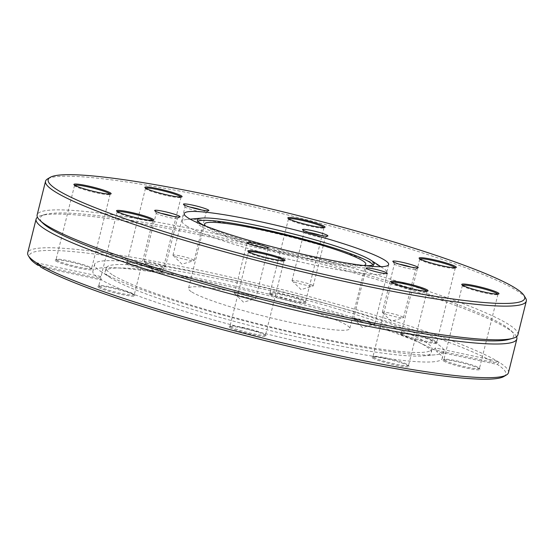 <?xml version="1.0" encoding="UTF-8"?>
<svg xmlns="http://www.w3.org/2000/svg" width="554" height="554" viewBox="0 0 554 554"><rect width="100%" height="100%" fill="white"/><g stroke="black" fill="none" stroke-linecap="round" stroke-linejoin="round"><path stroke-width="0.42" stroke-dasharray="2.77 2.08" d="M255.221 298.031A10.907 1.136 14 0 0 243.691 294.368A10.907 1.136 14 0 0 234.501 293.232A10.907 1.136 14 0 0 234.619 293.468A10.907 1.136 14 0 0 244.806 296.972A10.907 1.136 14 0 0 255.449 298.661A10.907 1.136 14 0 0 255.664 298.509A10.907 1.136 14 0 0 255.221 298.031M374.289 323.446A10.907 1.136 14 0 0 362.752 319.776A10.907 1.136 14 0 0 353.57 318.64A10.907 1.136 14 0 0 353.681 318.875A10.907 1.136 14 0 0 363.874 322.38A10.907 1.136 14 0 0 374.518 324.069A10.907 1.136 14 0 0 374.726 323.917A10.907 1.136 14 0 0 374.289 323.446M525.628 298.135A247.742 25.858 14 0 0 292.173 216.081A247.742 25.858 14 0 0 47.526 178.935M186.525 225.956A105.329 10.99 14 0 0 297.948 261.405A105.329 10.99 14 0 0 386.706 272.346A105.329 10.99 14 0 0 383.133 268.191A105.329 10.99 14 0 0 287.159 236.198A105.329 10.99 14 0 0 187.404 219.391A105.329 10.99 14 0 0 182.294 221.385A105.329 10.99 14 0 0 186.525 225.956M145.66 188.222A18.317 1.911 14 0 0 145.48 188.408A18.317 1.911 14 0 0 145.529 188.63A18.317 1.911 14 0 0 146.214 189.205A18.317 1.911 14 0 0 164.663 195.153A18.317 1.911 14 0 0 180.881 197.439A18.317 1.911 14 0 0 181.026 197.272A18.317 1.911 14 0 0 180.957 197.016M288.641 218.733A18.317 1.911 14 0 0 288.461 218.92A18.317 1.911 14 0 0 288.509 219.142A18.317 1.911 14 0 0 289.195 219.716A18.317 1.911 14 0 0 307.643 225.665A18.317 1.911 14 0 0 323.861 227.95A18.317 1.911 14 0 0 324.007 227.784A18.317 1.911 14 0 0 323.938 227.528M419.911 258.94A18.317 1.911 14 0 0 419.724 259.127A18.317 1.911 14 0 0 419.773 259.348A18.317 1.911 14 0 0 420.465 259.923A18.317 1.911 14 0 0 438.913 265.872A18.317 1.911 14 0 0 455.132 268.164A18.317 1.911 14 0 0 455.277 267.991A18.317 1.911 14 0 0 455.201 267.741M74.721 185.278A18.317 1.911 14 0 0 74.534 185.465A18.317 1.911 14 0 0 74.589 185.687A18.317 1.911 14 0 0 75.275 186.262A18.317 1.911 14 0 0 93.723 192.21A18.317 1.911 14 0 0 109.941 194.502A18.317 1.911 14 0 0 110.087 194.329A18.317 1.911 14 0 0 110.017 194.073M117.379 211.628A18.317 1.911 14 0 0 117.192 211.815A18.317 1.911 14 0 0 117.24 212.037A18.317 1.911 14 0 0 117.933 212.611A18.317 1.911 14 0 0 136.381 218.56A18.317 1.911 14 0 0 152.599 220.852A18.317 1.911 14 0 0 152.745 220.679A18.317 1.911 14 0 0 152.669 220.43M248.642 251.835A18.317 1.911 14 0 0 248.462 252.028A18.317 1.911 14 0 0 248.511 252.243A18.317 1.911 14 0 0 249.196 252.825A18.317 1.911 14 0 0 267.644 258.766A18.317 1.911 14 0 0 283.863 261.059A18.317 1.911 14 0 0 284.008 260.892A18.317 1.911 14 0 0 283.939 260.636M391.623 282.346A18.317 1.911 14 0 0 391.443 282.54A18.317 1.911 14 0 0 391.491 282.755A18.317 1.911 14 0 0 392.177 283.336A18.317 1.911 14 0 0 410.625 289.278A18.317 1.911 14 0 0 426.843 291.57A18.317 1.911 14 0 0 426.989 291.404A18.317 1.911 14 0 0 426.919 291.148M462.562 285.289A18.317 1.911 14 0 0 462.382 285.483A18.317 1.911 14 0 0 462.431 285.698A18.317 1.911 14 0 0 463.116 286.273A18.317 1.911 14 0 0 481.565 292.221A18.317 1.911 14 0 0 497.783 294.513A18.317 1.911 14 0 0 497.935 294.34A18.317 1.911 14 0 0 497.859 294.091M190.07 207.092A10.907 1.136 14 0 0 185.043 206.822A10.907 1.136 14 0 0 185.071 206.954A10.907 1.136 14 0 0 195.347 210.562A10.907 1.136 14 0 0 206.116 212.196A10.907 1.136 14 0 0 206.206 212.099A10.907 1.136 14 0 0 205.763 211.621A10.907 1.136 14 0 0 201.635 209.973M309.139 232.5A10.907 1.136 14 0 0 304.111 232.23A10.907 1.136 14 0 0 304.139 232.361A10.907 1.136 14 0 0 314.416 235.969A10.907 1.136 14 0 0 325.184 237.604A10.907 1.136 14 0 0 325.267 237.507A10.907 1.136 14 0 0 324.831 237.029A10.907 1.136 14 0 0 320.704 235.388M399.434 264.21A10.907 1.136 14 0 0 394.406 263.939A10.907 1.136 14 0 0 394.434 264.071A10.907 1.136 14 0 0 404.711 267.679A10.907 1.136 14 0 0 415.479 269.313A10.907 1.136 14 0 0 415.569 269.216A10.907 1.136 14 0 0 415.126 268.738A10.907 1.136 14 0 0 410.999 267.09M161.304 213.394A10.907 1.136 14 0 0 156.276 213.124A10.907 1.136 14 0 0 156.304 213.248A10.907 1.136 14 0 0 166.581 216.863A10.907 1.136 14 0 0 177.349 218.498A10.907 1.136 14 0 0 177.432 218.394A10.907 1.136 14 0 0 176.996 217.923A10.907 1.136 14 0 0 172.862 216.275M517.907 334.775A247.742 25.858 14 0 0 507.949 324.014A247.742 25.858 14 0 0 245.886 240.637A247.742 25.858 14 0 0 37.146 214.904M365.294 265.705A91.029 9.501 -166 0 1 283.454 251.059A91.029 9.501 -166 0 1 204.322 225.568M127.745 263.282A18.317 1.911 14 0 0 147.122 269.445A18.317 1.911 14 0 0 162.557 271.349A18.317 1.911 14 0 0 162.509 271.128A18.317 1.911 14 0 0 145.245 265.061A18.317 1.911 14 0 0 127.157 262.312A18.317 1.911 14 0 0 127.011 262.485A18.317 1.911 14 0 0 127.745 263.282M270.726 293.793A18.317 1.911 14 0 0 290.102 299.956A18.317 1.911 14 0 0 305.538 301.861A18.317 1.911 14 0 0 305.489 301.639A18.317 1.911 14 0 0 288.225 295.573A18.317 1.911 14 0 0 270.137 292.824A18.317 1.911 14 0 0 269.992 292.997A18.317 1.911 14 0 0 270.726 293.793M401.996 334A18.317 1.911 14 0 0 421.372 340.17A18.317 1.911 14 0 0 436.808 342.067A18.317 1.911 14 0 0 436.76 341.853A18.317 1.911 14 0 0 419.496 335.779A18.317 1.911 14 0 0 401.401 333.037A18.317 1.911 14 0 0 401.255 333.203A18.317 1.911 14 0 0 401.996 334M56.806 260.338A18.317 1.911 14 0 0 76.182 266.502A18.317 1.911 14 0 0 91.618 268.406A18.317 1.911 14 0 0 91.569 268.184A18.317 1.911 14 0 0 74.305 262.118A18.317 1.911 14 0 0 56.217 259.376A18.317 1.911 14 0 0 56.065 259.542A18.317 1.911 14 0 0 56.806 260.338M99.464 286.688A18.317 1.911 14 0 0 118.84 292.858A18.317 1.911 14 0 0 134.276 294.756A18.317 1.911 14 0 0 134.227 294.541A18.317 1.911 14 0 0 116.963 288.475A18.317 1.911 14 0 0 98.868 285.726A18.317 1.911 14 0 0 98.723 285.892A18.317 1.911 14 0 0 99.464 286.688M230.727 326.902A18.317 1.911 14 0 0 250.103 333.065A18.317 1.911 14 0 0 265.539 334.969A18.317 1.911 14 0 0 265.491 334.748A18.317 1.911 14 0 0 248.227 328.681A18.317 1.911 14 0 0 230.139 325.932A18.317 1.911 14 0 0 229.993 326.105A18.317 1.911 14 0 0 230.727 326.902M373.708 357.413A18.317 1.911 14 0 0 393.084 363.576A18.317 1.911 14 0 0 408.52 365.481A18.317 1.911 14 0 0 408.471 365.259A18.317 1.911 14 0 0 391.207 359.193A18.317 1.911 14 0 0 373.119 356.444A18.317 1.911 14 0 0 372.974 356.617A18.317 1.911 14 0 0 373.708 357.413M444.647 360.356A18.317 1.911 14 0 0 464.03 366.519A18.317 1.911 14 0 0 479.466 368.424A18.317 1.911 14 0 0 479.411 368.202A18.317 1.911 14 0 0 462.154 362.136A18.317 1.911 14 0 0 444.059 359.387A18.317 1.911 14 0 0 443.913 359.56A18.317 1.911 14 0 0 444.647 360.356M193.699 260.027A10.907 1.136 14 0 0 182.162 256.357A10.907 1.136 14 0 0 172.973 255.221A10.907 1.136 14 0 0 173.09 255.456A10.907 1.136 14 0 0 183.277 258.967A10.907 1.136 14 0 0 193.928 260.65A10.907 1.136 14 0 0 194.135 260.498A10.907 1.136 14 0 0 193.699 260.027M312.768 285.435A10.907 1.136 14 0 0 301.231 281.764A10.907 1.136 14 0 0 292.041 280.636A10.907 1.136 14 0 0 292.159 280.864A10.907 1.136 14 0 0 302.346 284.375A10.907 1.136 14 0 0 312.989 286.058A10.907 1.136 14 0 0 313.204 285.906A10.907 1.136 14 0 0 312.768 285.435M403.063 317.144A10.907 1.136 14 0 0 391.526 313.474A10.907 1.136 14 0 0 382.336 312.338A10.907 1.136 14 0 0 382.454 312.574A10.907 1.136 14 0 0 392.641 316.085A10.907 1.136 14 0 0 403.291 317.767A10.907 1.136 14 0 0 403.499 317.615A10.907 1.136 14 0 0 403.063 317.144M164.926 266.329A10.907 1.136 14 0 0 153.396 262.658A10.907 1.136 14 0 0 144.206 261.523A10.907 1.136 14 0 0 144.317 261.758A10.907 1.136 14 0 0 154.511 265.269A10.907 1.136 14 0 0 165.154 266.952A10.907 1.136 14 0 0 165.362 266.799A10.907 1.136 14 0 0 164.926 266.329M508.655 339.47A243.961 25.463 14 0 0 510.892 330.489A243.961 25.463 14 0 0 503.911 325.364A243.961 25.463 14 0 0 267.395 248.365A243.961 25.463 14 0 0 45.345 214.419A243.961 25.463 14 0 0 43.108 223.394M197.903 221.233A90.821 9.48 14 0 0 197.044 222.23A90.821 9.48 14 0 0 282.893 253.31A90.821 9.48 14 0 0 373.285 266.169A90.821 9.48 14 0 0 372.994 264.888M126.721 263.946A19.189 2.001 14 0 0 147.994 270.629A19.189 2.001 14 0 0 163.139 272.173A19.189 2.001 14 0 0 145.058 265.816A19.189 2.001 14 0 0 126.104 262.935A19.189 2.001 14 0 0 126.721 263.946M269.708 294.465A19.189 2.001 14 0 0 290.975 301.141A19.189 2.001 14 0 0 306.127 302.685A19.189 2.001 14 0 0 288.038 296.328A19.189 2.001 14 0 0 269.085 293.447A19.189 2.001 14 0 0 269.708 294.465M400.971 334.671A19.189 2.001 14 0 0 422.238 341.347A19.189 2.001 14 0 0 437.39 342.891A19.189 2.001 14 0 0 419.309 336.534A19.189 2.001 14 0 0 400.355 333.66A19.189 2.001 14 0 0 400.971 334.671M55.781 261.01A19.189 2.001 14 0 0 77.048 267.686A19.189 2.001 14 0 0 92.199 269.23A19.189 2.001 14 0 0 74.118 262.873A19.189 2.001 14 0 0 55.165 259.999A19.189 2.001 14 0 0 55.781 261.01M98.439 287.36A19.189 2.001 14 0 0 119.706 294.042A19.189 2.001 14 0 0 134.857 295.58A19.189 2.001 14 0 0 116.776 289.223A19.189 2.001 14 0 0 97.823 286.349A19.189 2.001 14 0 0 98.439 287.36M229.702 327.566A19.189 2.001 14 0 0 250.976 334.249A19.189 2.001 14 0 0 266.128 335.793A19.189 2.001 14 0 0 248.04 329.436A19.189 2.001 14 0 0 229.086 326.555A19.189 2.001 14 0 0 229.702 327.566M372.69 358.078A19.189 2.001 14 0 0 393.956 364.761A19.189 2.001 14 0 0 409.108 366.305A19.189 2.001 14 0 0 391.02 359.948A19.189 2.001 14 0 0 372.073 357.067A19.189 2.001 14 0 0 372.69 358.078M443.629 361.021A19.189 2.001 14 0 0 464.896 367.704A19.189 2.001 14 0 0 480.048 369.241A19.189 2.001 14 0 0 461.96 362.891A19.189 2.001 14 0 0 443.013 360.01A19.189 2.001 14 0 0 443.629 361.021M516.536 336.666A247.742 25.858 14 0 0 513.987 333.425A247.742 25.858 14 0 0 282.727 253.961A247.742 25.858 14 0 0 41.238 215.554A247.742 25.858 14 0 0 37.464 217.223M205.853 226.171A83.086 8.67 14 0 0 207.902 227.625A83.086 8.67 14 0 0 287.478 253.607A83.086 8.67 14 0 0 363.653 265.511M39.653 265.601L98.73 278.212A180.022 18.788 -166 0 1 92.878 271.273A180.022 18.788 -166 0 1 242.05 289.389A180.022 18.788 -166 0 1 433.477 349.643L494.445 362.655A245.561 25.629 14 0 0 221.33 277.533A245.561 25.629 14 0 0 29.958 258.358M503.856 376.512A245.561 25.629 14 0 0 497.354 364.449L436.379 351.437A180.022 18.788 -166 0 1 442.231 358.376A180.022 18.788 -166 0 1 293.059 340.26A180.022 18.788 -166 0 1 101.631 280.005L40.664 266.993M508.461 372.655A247.742 25.858 14 0 0 499.147 362.295L497.845 361.485A247.742 25.858 14 0 0 235.311 278.253A247.742 25.858 14 0 0 27.7 252.783M433.477 349.643L435.416 347.947L498.399 361.388L494.445 362.655M191.85 292.02A83.086 8.67 14 0 0 279.742 319.983A83.086 8.67 14 0 0 349.747 328.612A83.086 8.67 14 0 0 271.225 300.095A83.086 8.67 14 0 0 188.512 288.412A83.086 8.67 14 0 0 191.85 292.02M435.416 347.947L436.379 351.437M497.354 364.449L499.147 362.295M101.853 272.118A180.022 18.788 -166 0 1 100.724 271.405A180.022 18.788 -166 0 1 94.616 264.3A180.022 18.788 -166 0 1 246.301 282.997A180.022 18.788 -166 0 1 436.739 343.584A180.022 18.788 -166 0 1 443.969 351.402A180.022 18.788 -166 0 1 435.243 354.809A180.022 18.788 -166 0 1 266.799 326.59A180.022 18.788 -166 0 1 101.853 272.118M98.73 278.212L100.738 276.564L101.631 280.005M113.099 275.213A167.751 17.506 14 0 0 291.293 331.839A167.751 17.506 14 0 0 431.933 348.937A167.751 17.506 14 0 0 273.364 291.522A167.751 17.506 14 0 0 106.403 267.776A167.751 17.506 14 0 0 113.099 275.213M424.579 345.405A168.077 17.541 14 0 0 247.527 289.015A168.077 17.541 14 0 0 105.212 271.231A168.077 17.541 14 0 0 110.869 278.018A168.077 17.541 14 0 0 111.922 278.683A168.077 17.541 14 0 0 265.92 329.54A168.077 17.541 14 0 0 423.18 355.89A168.077 17.541 14 0 0 431.365 352.552A168.077 17.541 14 0 0 424.579 345.405M255.664 298.509L268.254 247.998M234.501 293.232L247.091 242.728M374.726 323.917L387.322 273.406M353.57 318.64L366.159 268.136M184.24 213.581L182.294 221.385M388.652 264.542L386.706 272.346M180.881 197.439L181.927 196.822M145.529 188.63L144.892 187.584M323.861 227.95L324.914 227.334M288.509 219.142L287.872 218.096M455.132 268.164L456.177 267.54M419.773 259.348L419.143 258.303M109.941 194.502L110.987 193.879M74.589 185.687L73.952 184.641M152.599 220.852L153.645 220.229M117.24 212.037L116.61 210.998M283.863 261.059L284.915 260.435M248.511 252.243L247.873 251.204M426.843 291.57L427.896 290.947M391.491 282.755L390.861 281.716M497.783 294.513L498.835 293.89M462.431 285.698L461.801 284.659M206.116 212.196L208.74 210.645M185.071 206.954L183.485 204.343M325.184 237.604L327.809 236.052M304.139 232.361L302.553 229.758M415.479 269.313L418.104 267.755M394.434 264.071L392.848 261.46M177.349 218.498L179.967 216.939M156.304 213.248L154.718 210.645M234.619 293.468L243.504 302.193L255.449 298.661M353.681 318.875L362.572 327.601L374.518 324.069M190.161 219.142L187.404 219.391M380.813 266.675L383.133 268.191M145.48 188.408L127.011 262.485M181.026 197.272L162.557 271.349M288.461 218.92L269.992 292.997M324.007 227.784L305.538 301.861M419.724 259.127L401.255 333.203M455.277 267.991L436.808 342.067M74.534 185.465L56.065 259.542M110.087 194.329L91.618 268.406M117.192 211.815L98.723 285.892M152.745 220.679L134.276 294.756M248.462 252.028L229.993 326.105M284.008 260.892L265.539 334.969M391.443 282.54L372.974 356.617M426.989 291.404L408.52 365.481M462.382 285.483L443.913 359.56M497.935 294.34L479.466 368.424M194.135 260.498L206.206 212.099M172.973 255.221L185.043 206.822M313.204 285.906L325.267 237.507M292.041 280.636L304.111 232.23M403.499 317.615L415.569 269.216M382.336 312.338L394.406 263.939M165.362 266.799L177.432 218.394M144.206 261.523L156.276 213.124M373.285 266.169L374.047 263.946M197.044 222.23L197.411 219.903M127.157 262.312L126.104 262.935M162.509 271.128L163.139 272.173M270.137 292.824L269.085 293.447M305.489 301.639L306.127 302.685M401.401 333.037L400.355 333.66M436.76 341.853L437.39 342.891M56.217 259.376L55.165 259.999M91.569 268.184L92.199 269.23M98.868 285.726L97.823 286.349M134.227 294.541L134.857 295.58M230.139 325.932L229.086 326.555M265.491 334.748L266.128 335.793M373.119 356.444L372.073 357.067M408.471 365.259L409.108 366.305M444.059 359.387L443.013 360.01M479.411 368.202L480.048 369.241M173.09 255.456L181.982 264.182L193.928 260.65M292.159 280.864L301.044 289.59L312.989 286.058M382.454 312.574L391.346 321.299L403.291 317.767M144.317 261.758L153.209 270.484L165.154 266.952M45.345 214.419L41.238 215.554M510.892 330.489L513.987 333.425M204.564 224.01L188.512 288.412M365.806 264.216L349.747 328.612M94.616 264.3L92.878 271.273M443.969 351.402L442.231 358.376M100.537 276.481L37.575 263.046M423.18 355.89L435.243 354.809M110.869 278.018L100.724 271.405M106.403 267.776L105.212 271.231M431.933 348.937L431.365 352.552"/><path stroke-width="0.83" d="M267.817 247.527A10.907 1.136 14 0 0 256.28 243.857A10.907 1.136 14 0 0 247.091 242.728A10.907 1.136 14 0 0 257.395 246.468A10.907 1.136 14 0 0 268.254 247.998A10.907 1.136 14 0 0 267.817 247.527M386.886 272.935A10.907 1.136 14 0 0 375.349 269.265A10.907 1.136 14 0 0 366.159 268.136A10.907 1.136 14 0 0 376.464 271.876A10.907 1.136 14 0 0 387.322 273.406A10.907 1.136 14 0 0 386.886 272.935M58.045 190.327A245.561 25.629 -166 0 1 50.144 177.377A245.561 25.629 -166 0 1 292.644 214.197A245.561 25.629 -166 0 1 524.042 295.531A245.561 25.629 -166 0 1 330.177 275.795A245.561 25.629 -166 0 1 58.045 190.327M188.471 218.158A105.329 10.99 14 0 0 299.894 253.607A105.329 10.99 14 0 0 388.652 264.542A105.329 10.99 14 0 0 289.105 228.393A105.329 10.99 14 0 0 184.24 213.581A105.329 10.99 14 0 0 188.471 218.158M181.31 195.804A19.189 2.001 14 0 0 160.044 189.129A19.189 2.001 14 0 0 144.892 187.584A19.189 2.001 14 0 0 162.98 193.942A19.189 2.001 14 0 0 181.927 196.822A19.189 2.001 14 0 0 181.31 195.804M324.298 226.316A19.189 2.001 14 0 0 303.024 219.64A19.189 2.001 14 0 0 287.872 218.096A19.189 2.001 14 0 0 305.96 224.453A19.189 2.001 14 0 0 324.914 227.334A19.189 2.001 14 0 0 324.298 226.316M455.561 266.529A19.189 2.001 14 0 0 434.294 259.847A19.189 2.001 14 0 0 419.143 258.303A19.189 2.001 14 0 0 437.224 264.66A19.189 2.001 14 0 0 456.177 267.54A19.189 2.001 14 0 0 455.561 266.529M110.371 192.868A19.189 2.001 14 0 0 89.104 186.186A19.189 2.001 14 0 0 73.952 184.641A19.189 2.001 14 0 0 92.04 190.998A19.189 2.001 14 0 0 110.987 193.879A19.189 2.001 14 0 0 110.371 192.868M153.029 219.218A19.189 2.001 14 0 0 131.762 212.535A19.189 2.001 14 0 0 116.61 210.998A19.189 2.001 14 0 0 134.691 217.348A19.189 2.001 14 0 0 153.645 220.229A19.189 2.001 14 0 0 153.029 219.218M284.292 259.424A19.189 2.001 14 0 0 263.025 252.749A19.189 2.001 14 0 0 247.873 251.204A19.189 2.001 14 0 0 265.962 257.562A19.189 2.001 14 0 0 284.915 260.435A19.189 2.001 14 0 0 284.292 259.424M427.279 289.936A19.189 2.001 14 0 0 406.006 283.26A19.189 2.001 14 0 0 390.861 281.716A19.189 2.001 14 0 0 408.942 288.073A19.189 2.001 14 0 0 427.896 290.947A19.189 2.001 14 0 0 427.279 289.936M498.219 292.879A19.189 2.001 14 0 0 476.952 286.196A19.189 2.001 14 0 0 461.801 284.659A19.189 2.001 14 0 0 479.882 291.016A19.189 2.001 14 0 0 498.835 293.89A19.189 2.001 14 0 0 498.219 292.879M208.318 209.952A13.088 1.364 14 0 0 193.817 205.396A13.088 1.364 14 0 0 183.485 204.343A13.088 1.364 14 0 0 195.818 208.678A13.088 1.364 14 0 0 208.74 210.645A13.088 1.364 14 0 0 208.318 209.952M327.386 235.36A13.088 1.364 14 0 0 312.885 230.803A13.088 1.364 14 0 0 302.553 229.758A13.088 1.364 14 0 0 314.887 234.086A13.088 1.364 14 0 0 327.809 236.052A13.088 1.364 14 0 0 327.386 235.36M417.681 267.07A13.088 1.364 14 0 0 403.18 262.513A13.088 1.364 14 0 0 392.848 261.46A13.088 1.364 14 0 0 405.182 265.795A13.088 1.364 14 0 0 418.104 267.755A13.088 1.364 14 0 0 417.681 267.07M179.551 216.254A13.088 1.364 14 0 0 165.05 211.697A13.088 1.364 14 0 0 154.718 210.645A13.088 1.364 14 0 0 167.045 214.98A13.088 1.364 14 0 0 179.967 216.939A13.088 1.364 14 0 0 179.551 216.254M50.144 177.377L47.526 178.935A247.742 25.858 14 0 0 45.539 181.234A247.742 25.858 14 0 0 55.497 191.996A247.742 25.858 14 0 0 317.56 275.373A247.742 25.858 14 0 0 526.3 301.099A247.742 25.858 14 0 0 525.628 298.135L524.042 295.531M180.957 197.016A18.317 1.911 14 0 0 180.292 196.476A18.317 1.911 14 0 0 161.969 190.562A18.317 1.911 14 0 0 145.66 188.222M323.938 227.528A18.317 1.911 14 0 0 323.273 226.988A18.317 1.911 14 0 0 304.956 221.074A18.317 1.911 14 0 0 288.641 218.733M455.201 267.741A18.317 1.911 14 0 0 454.536 267.194A18.317 1.911 14 0 0 436.22 261.28A18.317 1.911 14 0 0 419.911 258.94M110.017 194.073A18.317 1.911 14 0 0 109.353 193.533A18.317 1.911 14 0 0 91.029 187.619A18.317 1.911 14 0 0 74.721 185.278M152.669 220.43A18.317 1.911 14 0 0 152.004 219.883A18.317 1.911 14 0 0 133.687 213.969A18.317 1.911 14 0 0 117.379 211.628M283.939 260.636A18.317 1.911 14 0 0 283.274 260.096A18.317 1.911 14 0 0 264.957 254.175A18.317 1.911 14 0 0 248.642 251.835M426.919 291.148A18.317 1.911 14 0 0 426.255 290.608A18.317 1.911 14 0 0 407.938 284.687A18.317 1.911 14 0 0 391.623 282.346M497.859 294.091A18.317 1.911 14 0 0 497.194 293.551A18.317 1.911 14 0 0 478.878 287.63A18.317 1.911 14 0 0 462.562 285.289M201.635 209.973A10.907 1.136 14 0 0 190.07 207.092M320.704 235.388A10.907 1.136 14 0 0 309.139 232.5M410.999 267.09A10.907 1.136 14 0 0 399.434 264.21M172.862 216.275A10.907 1.136 14 0 0 161.304 213.394M45.539 181.234L37.146 214.904A247.742 25.858 14 0 0 40.013 220.464A247.742 25.858 14 0 0 47.097 225.665A247.742 25.858 14 0 0 287.277 303.855A247.742 25.858 14 0 0 512.762 338.335A247.742 25.858 14 0 0 517.907 334.775L526.3 301.099M204.322 225.568A91.029 9.501 -166 0 1 201.088 223.774A91.029 9.501 -166 0 1 197.411 219.903A91.029 9.501 -166 0 1 201.843 218.096A91.029 9.501 -166 0 1 260.491 226.24A91.029 9.501 -166 0 1 370.986 260.269A91.029 9.501 -166 0 1 374.047 263.946A91.029 9.501 -166 0 1 365.294 265.705M40.013 220.464L43.108 223.394A243.961 25.463 14 0 0 50.089 228.518A243.961 25.463 14 0 0 286.605 305.517A243.961 25.463 14 0 0 508.655 339.47L512.762 338.335M372.994 264.888A90.821 9.48 14 0 0 259.985 228.546A90.821 9.48 14 0 0 197.903 221.233M37.464 217.223A247.742 25.858 14 0 0 36.093 219.114A247.742 25.858 14 0 0 46.051 229.875A247.742 25.858 14 0 0 308.114 313.252A247.742 25.858 14 0 0 516.854 338.979A247.742 25.858 14 0 0 516.536 336.666M363.653 265.511A83.086 8.67 14 0 0 365.806 264.216A83.086 8.67 14 0 0 287.284 235.699A83.086 8.67 14 0 0 204.564 224.01A83.086 8.67 14 0 0 205.853 226.171M36.093 219.114L27.7 252.783A247.742 25.858 14 0 0 28.372 255.747L29.958 258.358A245.561 25.629 14 0 0 37.755 265.2L39.653 265.601M28.372 255.747A247.742 25.858 14 0 0 37.014 263.15L37.762 263.129L40.664 266.993A245.561 25.629 14 0 0 288.987 346.402A245.561 25.629 14 0 0 503.856 376.512L506.474 374.954A247.742 25.858 14 0 0 508.461 372.655L516.854 338.979M38.316 263.953A247.742 25.858 14 0 0 288.288 344.242A247.742 25.858 14 0 0 506.474 374.954M37.755 265.2L37.014 263.15M201.843 218.096L190.161 219.142M370.986 260.269L380.813 266.675"/></g></svg>
